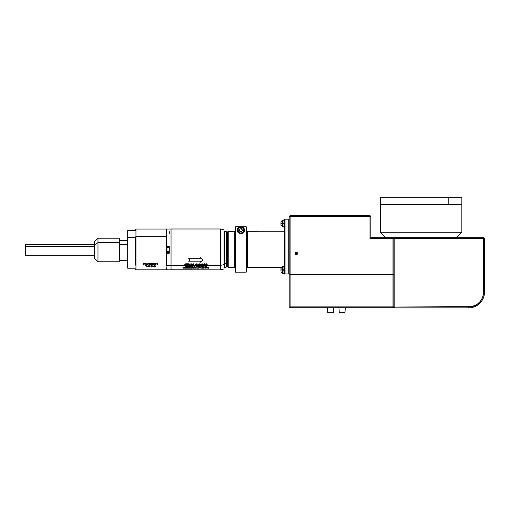 <?xml version="1.0" encoding="UTF-8"?>
<svg xmlns="http://www.w3.org/2000/svg" width="510" height="510" viewBox="0 0 510 510"><rect width="100%" height="100%" fill="white"/><g stroke="black" fill="none" stroke-linecap="round" stroke-linejoin="round"><path stroke-width="0.76" d="M296.444 254.592L296.444 252.322L297.489 253.024L297.241 254.26L296.444 254.592L295.641 254.26L295.309 253.457L295.641 252.654L296.444 252.322L296.444 254.592L296.877 254.509L297.553 253.68L297.241 252.654L296.221 252.342L295.398 253.024L295.5 254.088L296.444 254.592M483.518 293.524L482.454 297.763L480.203 301.525L476.952 304.47L471.559 306.701L394.804 306.988L394.804 238.584L484.5 238.584L484.5 292.039L484.5 238.584L483.595 237.679L483.595 238.584L394.804 238.584L394.804 237.679L393.898 238.584L394.804 238.584L394.804 237.679L483.595 237.679L394.804 237.679L393.898 238.584L393 237.679L393 238.578L393.898 238.578L393 237.679L370.885 237.679L393 237.679L393 238.578L369.992 238.578L370.885 237.679L370.885 216.489L369.992 215.59L290.094 215.59L369.992 215.59L369.992 238.578L393 238.578L393 274.731L393 238.578L393.898 238.578L393.898 274.731L289.195 274.731L289.195 216.489L290.094 216.489L290.094 274.731L290.094 215.59L289.195 216.489L289.195 306.88L290.094 307.779L393 307.779L393.898 306.88L393.898 274.731L393 274.731L393 306.88L393.898 306.88L393 306.88L393 274.731L290.094 274.731L290.094 306.88L393 306.88L393 307.779L393.898 306.88M290.094 215.59L289.195 216.489L290.094 216.489L290.094 215.59M369.992 216.489L290.094 216.489L370.885 216.489L369.992 215.59L369.992 216.489L370.885 216.489L370.885 237.679L369.992 238.578L369.992 216.489M393.898 238.584L394.804 238.584L394.804 306.988L468.645 306.988A14.949 14.949 0 0 0 483.595 292.039L484.5 292.039L483.595 292.039L483.595 238.584L483.525 293.505M394.804 306.988L393.898 306.988L394.804 307.893L394.804 306.988L393.898 306.988L394.804 307.893L394.804 306.988M468.645 307.893A15.855 15.855 0 0 0 484.5 292.039A15.855 15.855 0 0 1 468.645 307.893L394.804 307.893L468.645 307.893L468.645 306.988L468.645 307.893M393.898 274.731L289.195 274.731L289.195 306.88L289.642 307.332L290.094 306.88L289.642 307.332L290.094 307.779L393 307.779L393 306.88L290.094 306.88L290.094 274.731L289.195 274.731M327.433 307.779L327.783 312.726L333.451 312.726L333.808 307.779L333.451 312.726L327.783 312.726L327.433 307.779M338.94 307.779L339.29 312.726L344.958 312.726L345.308 307.779L344.958 312.726L339.29 312.726L338.94 307.779M243.493 227.67L242.824 227.67L243.882 228.155L244.494 230.169A3.621 3.621 0 0 0 243.493 227.67L244.194 228.729L244.335 231.221A3.621 3.621 0 0 0 244.494 230.169L244.194 231.616M244.494 230.169L243.767 232.343L242.613 233.351L240.867 233.797L238.304 232.732L237.246 230.169A3.621 3.621 0 0 0 237.399 231.228L237.545 228.729L238.24 227.67L238.916 227.67L238.24 227.67A3.621 3.621 0 0 0 237.246 230.169L238.24 227.67M244.245 231.489L242.881 233.185L240.867 233.797L239.126 233.351L237.972 232.35L237.246 230.169M235.116 266.634L234.211 267.54L235.116 266.858L235.116 227.173L235.575 226.708L235.116 227.173L235.116 271.722L235.575 272.181L235.575 226.708L246.158 226.708L246.158 272.181L246.623 271.722L246.623 227.173L246.158 226.708L246.623 227.173L246.623 271.722M281.087 267.578L247.312 267.578L281.087 267.578L280.997 270.931M258.13 231.266L283.898 231.266A0.689 0.689 0 0 0 284.593 230.577A0.689 0.689 0 0 1 283.898 231.266L258.098 231.266M283.898 267.578L283.898 266.787M288.736 273.927L285.052 273.927L284.593 273.468L285.052 273.927L285.052 219.185L285.052 273.927L288.736 273.927L288.736 219.185L289.195 219.644L288.736 219.185L288.736 273.927L289.195 273.468M243.429 232.732L242.256 233.516M240.159 233.727L238.304 232.732M237.545 231.616L237.316 230.877M235.116 241.523L235.116 242.25L235.116 241.523M246.158 272.181L235.575 272.181L246.158 272.181L246.158 226.708L235.575 226.708L235.116 227.173L235.575 226.708L235.575 272.181L235.116 271.722L235.116 266.858M257.703 231.291L247.312 231.323L247.312 267.578L246.623 268.266M241.491 231.527A1.492 1.492 0 0 1 240.242 231.527M246.623 230.628L247.312 231.323L246.821 231.119L247.312 231.323L247.312 267.578M284.593 219.644L284.593 272.563L284.593 219.644L285.052 219.185L288.736 219.185M247.312 231.323L256.689 231.323M244.335 231.221L243.27 232.885L240.867 233.797L238.47 232.885L237.399 231.228M241.096 233.331A3.168 3.168 0 0 0 244.035 230.055A3.168 3.168 0 0 0 240.867 227.001A3.168 3.168 0 0 1 244.035 230.055A3.168 3.168 0 0 1 241.096 233.331L243.225 232.286L244.035 230.055L243.066 227.887L240.867 227.001A3.168 3.168 0 0 0 237.698 230.055A3.168 3.168 0 0 0 240.637 233.331A3.168 3.168 0 0 1 237.698 230.055A3.168 3.168 0 0 1 240.867 227.001L238.667 227.887L237.698 230.055L238.508 232.286L240.637 233.331M239.279 232.541L240.312 232.968A2.856 2.856 0 0 0 240.312 232.968L240.867 233.344A3.168 3.168 0 0 1 237.698 230.169A3.168 3.168 0 0 1 240.867 227.001A3.168 3.168 0 0 0 237.698 230.169A3.168 3.168 0 0 0 240.867 233.344L240.867 233.025A2.856 2.856 0 0 1 238.017 230.169A2.856 2.856 0 0 1 240.867 227.32A2.856 2.856 0 0 0 238.495 231.757L238.852 232.19A2.856 2.856 0 0 0 238.852 232.19L239.279 232.541A2.856 2.856 0 0 0 239.286 232.547M240.867 227.32A2.856 2.856 0 0 1 243.723 230.169A2.856 2.856 0 0 1 240.867 233.025L242.454 232.541L243.506 231.266L243.506 229.079L242.454 227.798L240.867 227.001L238.852 228.155L238.068 229.615L238.495 231.757M239.585 230.673L240.083 231.527L241.651 231.527L242.435 230.169L241.651 228.811L242.435 230.169L241.842 231.202L242.435 230.169A1.568 1.568 0 0 1 241.651 231.527L240.083 231.527A1.568 1.568 0 0 1 239.298 230.169L240.083 231.527L239.298 230.169A1.568 1.568 0 0 1 240.083 228.811L239.298 230.169L240.083 228.811L241.651 228.811L240.083 228.811M241.842 231.202L240.867 231.738L239.757 231.279L239.298 230.169L239.891 229.137M241.651 228.811L242.435 230.169L241.651 231.527M240.867 233.344A3.168 3.168 0 0 0 244.041 230.169A3.168 3.168 0 0 0 240.867 227.001A3.168 3.168 0 0 1 244.041 230.169A3.168 3.168 0 0 1 240.867 233.344M240.14 231.591L241.485 231.432M242.212 230.169L241.338 228.652M283.955 265.901L283.955 274.036L284.593 274.036L284.593 272.563L283.955 272.563L283.955 274.023M284.593 265.882L283.955 265.882L283.955 272.563L284.593 272.563M283.955 227.575L283.955 219.459L283.955 227.396L284.593 227.396L283.955 227.613L284.593 227.613M283.955 219.459L284.593 219.593M282.961 223.303L283.955 223.303M283.955 223.533L282.961 223.533L283.955 223.533M283.955 223.762L282.961 223.762M282.961 269.733L283.955 269.733M283.955 269.962L282.961 269.962L283.955 269.962M282.961 270.192L283.955 270.192M234.211 231.304L235.116 232.209L234.211 231.304L232.713 231.304L234.211 231.304L234.211 267.54L228.231 267.54L227.326 266.634L227.326 232.209L228.231 231.304L229.513 231.304L228.231 231.304L227.326 232.209L227.326 266.634L228.231 267.54L228.231 231.304L228.231 267.54L234.211 267.54L234.211 231.304M232.05 231.342L231.215 231.362M232.126 231.119L231.674 231.259L232.126 231.119M232.981 231.336L229.417 231.368M232.343 231.355L231.744 231.317M231.502 231.374L232.904 231.317M232.668 231.119L229.774 231.119M169.288 247.694L166.942 247.694L166.942 251.436L166.942 248.16M166.942 251.436L169.288 251.436L166.942 251.436L166.942 251.902L166.942 251.436M166.713 251.659L166.713 251.258L166.942 251.902L169.288 251.902M166.413 265.308L171.048 265.308L166.413 265.308L166.413 253.253L166.413 265.308M169.288 253.253L166.413 253.253L169.288 253.253L169.288 246.426L169.288 253.253M166.413 246.426L169.288 246.426L166.413 246.426L166.413 229.035L166.413 246.426M166.413 231.623L166.413 229.035L166.413 231.623M166.298 246.955L169.288 246.853L166.298 246.872M169.288 252.679L166.298 252.928L169.288 252.705L166.298 252.705L166.298 250.837L166.298 253.017M166.298 263.249L166.298 263.823M171.048 229.035L166.413 229.035L166.069 229.481L166.069 236.646L135.953 236.646L135.953 269.809L166.069 269.809L166.069 236.646L166.069 269.809L166.069 266.169L166.413 269.809L171.048 269.809L171.048 265.34L184.9 265.34L184.486 265.06L185.634 265.015L184.639 264.205L185.092 263.766L185.812 264.033L184.843 264.084L185.831 264.907L185.468 265.34L186.316 265.34L186.316 263.804L187.61 263.804L186.52 263.97L186.52 264.454L187.61 264.454L186.52 264.613L186.52 265.194L188.024 265.34L188.024 263.804L188.745 263.804L189.471 264.231L188.655 264.652L189.975 265.34L190.179 263.804L190.179 265.34L190.593 265.34L191.715 263.804L193.188 265.34L193.392 263.804L193.392 265.194L195.815 265.34L195.547 264.735L196.038 264.378L195.61 264.276L196.172 263.759L196.235 264.276L196.815 263.759L197.262 264.276L196.643 265.34L199.021 265.34L198.556 264.327L199.295 263.759L200.067 264.32L199.576 265.34L200.787 265.34L200.322 264.327L201.067 263.759L201.858 264.46L201.348 265.34L202.559 265.34L202.094 264.327L202.84 263.759L203.605 264.32L203.12 265.34L204.331 265.34L203.866 264.327L204.606 263.759L205.377 264.32L204.886 265.34L206.097 265.34L205.632 264.327L206.378 263.759L207.168 264.46L206.658 265.34L220.671 265.34L220.671 228.99L220.671 265.34L224.049 264.633L224.049 229.895L224.049 268.948L224.049 264.633L224.049 268.948L220.671 269.854L220.671 265.34L220.671 269.854L171.048 269.771M166.298 264.001L166.298 250.837M166.298 233.268L166.298 229.972M169.288 231.623L169.288 233.535M166.413 252.679L166.413 246.955L166.413 252.679M166.298 237.902L166.298 247.172M189.235 264.333L188.235 264.333L189.235 264.333M224.049 229.902L224.049 264.633L220.671 265.34L206.378 265.378L207.175 264.594L206.378 263.759L205.632 264.327L206.097 265.34L204.606 265.378L205.402 264.594L204.606 263.759L203.866 264.327L204.331 265.34L202.84 265.378L203.63 264.594L202.84 263.759L202.094 264.327L202.559 265.34L201.067 265.378L201.864 264.594L201.067 263.759L200.322 264.327L200.787 265.34L199.295 265.378L200.092 264.594L199.295 263.759L198.556 264.327L199.021 265.34L195.815 265.34L196.114 264.83L196.586 264.83L196.465 265.34L196.586 264.83L196.114 264.83L195.993 265.34L197.198 264.83L196.784 264.735L197.262 264.378L196.994 263.759L196.707 264.276L196.235 264.276L196.172 263.759L195.61 264.276L196.038 264.378L195.547 264.735L195.815 265.34L193.188 265.34L194.278 265.34L193.392 265.194L193.188 263.804L193.188 265.34L190.593 265.34L191.167 264.868L192.213 264.868L192.55 265.34L192.213 264.868L191.167 264.868L190.816 265.34L192.774 265.34L191.683 263.804L190.593 265.34L189.975 265.34L189.975 263.804L189.975 265.34L188.024 265.34L188.235 264.652L189.248 265.34L188.4 264.652L188.235 265.34L189.503 265.34L188.655 264.652L189.408 264.422L189.344 263.97L188.024 263.804L188.024 265.34L186.316 265.34L187.61 265.34L186.52 265.194L186.52 264.613L187.61 264.613L186.52 264.454L186.52 263.97L187.61 263.804L186.316 263.804L186.316 265.34L185.187 265.378L185.844 264.983L184.881 264.244L185.812 264.033L185.2 263.759L184.639 264.205L185.634 265.015L184.486 265.06L184.9 265.34L171.048 265.34L171.048 228.99L171.048 269.854M200.175 258.691L200.175 257.391L203.05 259.953L200.175 262.306L200.175 261.158L188.668 261.158L190.102 259.953L188.668 258.691L200.175 258.691L188.668 258.691L190.102 259.953L188.668 261.158L200.175 261.158L200.175 262.306L203.05 259.953L200.175 257.391L200.175 258.691M191.671 268.183L191.033 267.597L190.364 268.183L191.671 268.183L190.364 268.183L191.014 267.597L191.671 268.183M190.772 267.941L191.269 267.941L190.772 267.941M205.912 266.411L206.658 266.386L205.862 266.921L206.799 266.921L206.155 266.851L206.658 266.214L205.912 266.411L206.658 266.214L206.155 266.851L206.799 266.921L205.862 266.921L206.658 266.386L205.912 266.411M200.201 266.195L199.582 266.819L200.36 266.806L199.837 266.507L200.201 266.195L199.837 266.507L200.36 266.806L199.55 266.775L200.201 266.195M199.901 266.577L200.245 266.781L199.901 266.577M197.402 266.347L197.995 266.258L197.733 266.558L198.154 266.692L197.459 266.864L198.275 266.755L197.663 266.163L198.275 266.755L197.459 266.864L198.16 266.711L197.733 266.558L197.995 266.258L197.402 266.347M192.264 266.628L192.264 266.169L192.194 266.826L192.946 266.845L193.029 266.169L192.85 266.794L192.264 266.628L192.85 266.794L193.029 266.169L192.946 266.845L192.194 266.826L192.264 266.169L192.264 266.628M189.414 266.169L189.414 266.921L189.541 266.341L190.479 266.921L190.479 266.169L190.351 266.768L189.414 266.169L190.351 266.768L190.479 266.169L190.479 266.921L189.541 266.341L189.414 266.921L189.414 266.169M185.608 266.182L185.028 266.169L185.028 266.921L185.876 266.379L185.028 266.921L185.028 266.169L185.608 266.182M185.149 266.507L185.742 266.347L185.149 266.507M205.192 264.696L204.873 263.982L204.089 264.276L204.325 265.162L205.192 264.696L204.873 265.181L204.21 265.092L204.325 263.995L205.007 264.065L205.192 264.696M201.654 264.696L201.329 263.982L200.545 264.276L200.781 265.162L201.654 264.696L201.329 265.181L200.672 265.092L200.781 263.995L201.463 264.065L201.654 264.696M196.216 264.378L196.688 264.378L196.605 264.735L196.133 264.735L196.216 264.378M188.235 264.499L188.235 263.97L189.261 264.199L188.235 264.499M191.696 264.116L191.282 264.715L192.104 264.715L191.696 264.116L192.104 264.715L191.282 264.715L191.696 264.116M199.882 264.696L199.563 263.982L198.779 264.276L199.015 265.162L199.882 264.696L199.563 265.181L198.9 265.092L199.008 263.995L199.69 264.065L199.882 264.696M203.42 264.696L203.101 263.982L202.317 264.276L202.553 265.162L203.42 264.696L203.101 265.181L202.438 265.092L202.553 263.995L203.235 264.065L203.42 264.696M206.964 264.696L206.639 263.982L205.855 264.276L206.091 265.162L206.964 264.696L206.639 265.181L205.983 265.092L206.091 263.995L206.773 264.065L206.964 264.696M187.451 266.169L187.878 266.921L188.177 266.169L187.451 266.169L188.177 266.169L187.878 266.921L187.451 266.169M199.212 266.653L198.996 266.245L198.543 266.449L199.027 266.845L198.53 266.558L198.996 266.245L199.212 266.653M198.409 266.488L198.798 266.94L199.34 266.622L198.932 266.15L198.409 266.488L199.098 266.188L199.257 266.806L198.409 266.488M208.781 267.788L208.169 267.661L208.781 267.788M208.501 267.597L208.048 267.597L208.048 268.183L208.934 268.183L208.501 267.597L208.934 268.183L208.048 268.183L208.048 267.597L208.501 267.597M206.977 268.139L207.627 267.839L206.614 267.718L206.805 268.126L206.614 267.718L207.627 267.839L206.977 268.139M207.098 267.578L206.314 267.935L207.551 268.113L207.71 267.776L207.098 267.578L207.71 268.018L206.365 268.018L207.098 267.578M203.267 267.661L202.489 267.597L202.489 268.183L203.267 268.183L202.61 268.126L203.267 267.909L202.61 267.661L203.267 267.661L202.61 267.661L203.267 267.846L202.61 268.126L203.267 268.183L202.489 268.183L202.489 267.597L203.267 267.661M201.246 268.126L201.125 267.597L201.125 268.183L201.781 268.126L201.125 268.183L201.125 267.597L201.246 268.126M197.963 267.718L197.714 267.941L198.205 267.941L197.714 267.941L197.963 267.718M198.613 268.183L197.976 267.597L197.3 268.183L198.613 268.183L197.3 268.183L197.956 267.597L198.613 268.183M193.475 267.661L192.697 267.597L192.697 268.183L193.475 268.183L192.825 268.126L193.475 267.909L192.825 267.661L193.475 267.661L192.825 267.661L193.475 267.846L192.825 268.126L193.475 268.183L192.697 268.183L192.697 267.597L193.475 267.661M191.76 267.597L192.06 268.183L192.487 267.661L191.76 267.597L192.487 267.597L192.06 268.183L191.76 267.597M185.423 267.846L185.302 268.183L186.258 268.183L186.258 267.597L185.423 267.846L186.258 267.597L186.258 268.183L185.302 268.183L185.423 267.846M184.359 267.597L184.665 268.183L185.085 267.661L184.359 267.597L185.085 267.597L184.665 268.183L184.359 267.597M187.387 268.183L186.609 268.183L186.609 267.597L187.387 267.597L186.737 267.661L187.387 267.846L186.737 268.126L187.387 268.183M187.763 268.183L187.635 267.597L188.502 267.731L188.011 267.922L188.522 268.183L187.763 268.183M189.459 268.183L189.337 267.597L190.173 267.705L189.459 268.183M195.406 268.183L194.979 267.597L195.706 267.597L195.406 268.183M198.983 268.183L198.862 267.597L199.69 267.705L198.983 268.183M200.118 268.183L199.99 267.597L200.825 267.705L200.118 268.183M202.132 268.183L202.011 267.597L202.132 268.183M203.241 266.749L203.904 266.195L203.535 266.507L204.057 266.806L203.241 266.749M202.833 266.252L202.196 266.169L203.044 266.169L202.215 266.909L202.833 266.252M196.497 266.252L195.859 266.169L196.707 266.169L195.878 266.909L196.497 266.252M194.559 266.704L193.826 266.845L194.444 266.743L193.864 266.258L194.546 266.284L193.966 266.309L194.559 266.704M191.097 266.921L190.67 266.169L191.397 266.169L191.097 266.921M186.188 266.921L186.705 266.169L187.361 266.921L186.188 266.921M189.165 266.921L188.388 266.921L188.388 266.169L189.165 266.169L188.515 266.252L189.165 266.488L188.515 266.851L189.165 266.921M201.788 266.367L201.099 266.347L201.788 266.207L201.839 266.877L201.067 266.775L201.75 266.826L201.437 266.475L201.788 266.367M205.262 266.921L204.886 266.921L204.886 266.169L205.587 266.322L205.262 266.921M205.587 268.183L205.46 267.597L206.136 267.597L205.587 267.661L206.136 267.846L205.587 268.183M204.644 267.865L203.516 268.183L203.516 267.597L204.644 267.865M196.586 268.018L195.776 268.075L196.458 268.069L196.14 267.578L196.586 268.018M194.763 268.183L193.851 267.724L193.723 268.183L193.723 267.597L194.661 268.062L194.788 267.597L194.763 268.183M183.587 268.196L182.797 267.839L184.021 267.673L184.186 268.018L183.587 268.196M203.611 266.864L203.943 266.666L203.611 266.864M205.396 266.59L205.014 266.851L205.396 266.59M203.949 267.661L203.637 268.126L204.504 267.973L203.949 267.661M200.71 267.788L200.118 267.661L200.71 267.788M199.576 267.788L198.983 267.661L199.576 267.788M190.051 267.788L189.459 267.661L190.051 267.788M188.369 267.788L187.763 267.661L188.369 267.788M183.453 268.139L184.11 267.865L183.084 267.718L183.453 268.139M224.687 263.542L226.497 263.16L226.497 231.789L226.497 263.16L224.687 263.542L224.687 231.304L224.687 263.542L224.049 263.542L224.687 263.542L224.687 267.54L224.687 263.542M226.497 231.789L224.687 231.304L224.687 235.301M226.497 267.055L226.497 263.16L226.497 267.055L224.049 267.54M226.542 262.835L226.542 232.209L226.542 262.835M226.587 266.634L226.587 262.835L226.497 266.634M226.587 232.209L226.587 262.835L226.497 232.209M153.427 266.449L154.192 265.742L155.665 265.978L153.644 266.284L154.275 266.883L155.665 266.787L155.225 266.972L153.427 266.449L154.141 266.985L155.467 266.896L153.631 266.449L154.262 265.876L155.486 266.061L155.225 265.767L153.784 265.895L153.427 266.449M149.264 266.443L149.054 267.004L149.054 265.729L150.444 265.978L149.264 266.443L150.463 266.035L149.054 265.729L149.054 267.004L149.264 266.443M146.255 267.004L146.045 265.869L145.548 265.729L146.752 265.729L146.255 265.869L146.255 267.004L146.255 265.869L146.752 265.729L145.548 265.729L146.045 265.869L146.255 267.004M155.856 264.862L155.856 264.512L154.766 264.512L156.06 263.224L156.06 264.862L156.06 263.224L154.766 264.512L155.856 264.512L155.856 264.862M152.783 263.95L152.197 264.881L151.24 264.327L151.795 263.243L152.783 263.95L152.375 263.307L151.617 263.307L151.228 263.95L151.476 264.747L152.375 264.83L152.783 263.95M147.976 264.148L147.773 264.862L147.773 263.268L149.162 263.574L148.894 264.084L147.976 264.148L149.181 263.644L147.773 263.268L147.773 264.862L147.976 264.148M145.796 264.862L145.592 263.44L145.089 263.268L146.3 263.268L145.796 263.44L145.796 264.862L145.796 263.44L146.3 263.268L145.089 263.268L145.592 263.44L145.796 264.862M143.673 264.148L143.463 264.862L143.463 263.268L144.853 263.574L144.585 264.084L143.673 264.148L144.872 263.644L143.463 263.268L143.463 264.862L143.673 264.148M147.39 264.193L146.504 264.352L147.39 264.193M151.011 263.95L150.609 264.83L149.545 264.556L149.844 263.307L150.609 263.307L151.011 263.95L150.609 263.307L149.717 263.389L149.8 264.805L150.609 264.83L151.011 263.95M153.408 264.052L153.497 263.268L154.441 263.268L153.535 263.874L154.485 264.167L154.307 264.754L153.025 264.473L154.154 264.639L153.975 264.027L153.408 264.052L154.16 264.097L154.154 264.639L153.032 264.518L154.307 264.754L154.485 264.167L153.535 263.874L154.441 263.268L153.497 263.268L153.408 264.052M157.246 264.862L157.023 263.268L157.45 263.268L157.45 264.862L157.45 263.268L156.889 263.44L157.246 263.44L157.246 264.862M147.932 267.004L146.988 265.729L147.83 266.303L148.671 265.729L147.932 267.004L148.671 265.729L147.83 266.303L146.988 265.729L147.932 267.004M152.241 266.883L150.947 267.004L150.947 265.729L152.241 265.729L151.151 265.869L151.151 266.277L152.241 266.277L151.151 266.411L151.151 266.883L152.241 266.883L151.151 266.883L151.151 266.411L152.241 266.411L151.151 266.277L151.151 265.869L152.241 265.729L150.947 265.729L150.947 267.004L152.241 266.883M135.265 269.114L135.953 269.809L135.953 236.646L135.265 237.08L135.265 265.168M127.698 237.641L135.265 237.641L127.698 237.641L127.698 230.628L127.698 268.215L127.698 237.641M119.455 261.706L119.455 260.438L127.698 260.451L127.698 244.22L119.455 244.22L127.698 244.22L127.698 240.497L119.455 240.497M94.535 258.277L94.535 244.781L94.535 258.328L97.99 261.777L97.99 242.62L97.99 261.777L119.455 261.777L119.455 238.221L97.99 238.221L97.99 242.62L119.455 242.62L97.99 242.62L97.99 238.221L94.535 241.676L94.535 244.781L97.99 242.62L94.535 244.781L94.535 241.721M25.5 255.72L25.5 246.394L25.5 255.752L94.535 255.752L94.535 244.245L25.5 244.245L25.5 246.394L94.535 246.394L25.5 246.394L25.5 244.277M166.069 249.823L166.069 263.766M150.265 266.124L149.264 265.869L149.264 266.309L150.265 266.124L149.264 266.309L149.264 265.869L150.265 266.124M155.856 263.657L155.856 264.352L155.167 264.352L155.856 263.657M152.579 264.193L152.254 263.453L151.47 263.759L151.706 264.677L152.579 264.193L152.254 264.696L151.597 264.607L151.706 263.472L152.35 263.504L152.579 264.193M148.977 263.753L147.976 263.44L147.976 263.989L148.977 263.753L147.976 263.989L147.976 263.44L148.977 263.753M166.069 229.392L166.069 236.646L135.953 236.646L135.953 229.035L135.953 236.646L135.265 237.08L135.265 264.352M150.807 264.193L150.488 263.453L149.749 263.651L149.94 264.677L150.807 264.193L150.488 264.696L149.825 264.607L149.94 263.472L150.577 263.504L150.807 264.193M119.455 260.438L119.455 238.291M166.069 229.035L135.953 229.035L135.265 229.761M144.674 263.753L143.673 263.44L143.673 263.989L144.674 263.753L143.673 263.989L143.673 263.44L144.674 263.753M283.955 273.13L282.961 273.405L282.961 269.962L280.965 269.962L282.623 269.962L282.623 273.405L282.961 266.52L283.955 266.787M280.978 269.14L280.978 270.784M282.961 266.52L282.623 266.52L282.623 269.962L282.623 266.52L280.965 268.196L280.997 269.197M283.955 226.701L282.961 226.976L282.961 223.533L280.965 223.533L280.965 224.419L280.965 222.647L280.965 223.533L282.623 223.533L282.623 226.976L282.961 220.09L283.955 220.365M280.965 225.299L282.961 226.976L282.961 220.09L282.623 220.09L282.623 223.533L282.623 220.09L280.965 221.767L280.978 222.602M280.965 222.647L280.997 221.805M380.307 204.612L380.307 232.248L461.85 232.248L461.85 204.612L380.307 204.612L461.85 204.612L461.85 232.248L380.307 232.248L385.745 237.679L394.804 237.679L385.745 237.679L380.307 232.248L380.307 197.274L461.85 197.274L448.813 197.274L448.813 204.612L461.824 204.612L380.307 204.612M456.412 237.679L461.85 232.248L456.412 237.679M431.339 237.679L410.824 237.679M394.804 237.679L385.745 237.679M380.339 204.612L448.813 204.612L448.813 197.274L384.84 197.274L457.317 197.274L380.339 197.274M461.85 204.612L461.85 197.274L380.307 197.274M224.049 229.895L220.671 228.99L171.048 228.99M224.687 231.304L224.049 231.304M135.265 230.628L127.698 230.628M135.265 268.215L127.698 268.215M282.623 273.405L280.965 271.728L282.623 273.405"/></g></svg>
